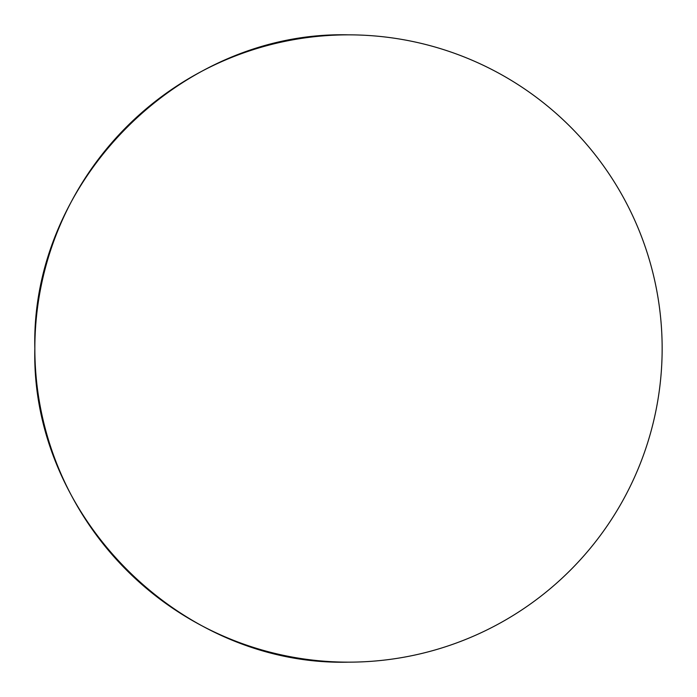 <?xml version="1.0" encoding="UTF-8"?>
<svg xmlns="http://www.w3.org/2000/svg" width="697" height="697" viewBox="0 0 697 697"><rect width="100%" height="100%" fill="white"/><g stroke="black" fill="none" stroke-linecap="round" stroke-linejoin="round"><path stroke-width="1.05" d="M348.5 34.85A313.65 313.65 0 0 0 34.85 348.5C30.529 516.102 180.898 666.471 348.5 662.15A313.65 313.65 0 0 0 662.15 348.5A313.65 313.65 0 0 0 348.5 34.85C180.898 30.529 30.529 180.898 34.85 348.5A313.65 313.65 0 0 0 348.5 662.15"/></g></svg>
